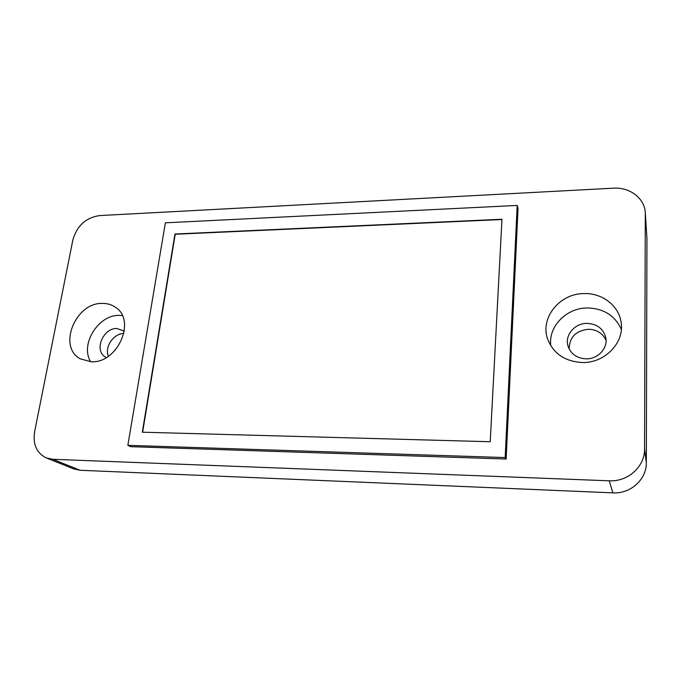 <?xml version="1.0" encoding="UTF-8"?>
<svg xmlns="http://www.w3.org/2000/svg" width="681" height="681" viewBox="0 0 681 681"><rect width="100%" height="100%" fill="white"/><g stroke="black" fill="none" stroke-linecap="round" stroke-linejoin="round"><path stroke-width="1.02" d="M645.299 212.642L646.95 238.495L646.329 462.663C646.686 479.433 630.538 493.997 612.857 492.857L80.086 470.265L73.871 468.954L46.368 457.955C36.638 453.146 32.722 444.387 34.629 431.669L72.876 239.899C76.979 225.769 85.874 217.665 99.554 215.579L613.487 188.169C629.678 187.011 644.635 198.248 645.299 212.642L644.558 448.941C644.933 466.553 627.873 481.935 609.24 480.803L52.786 459.292L46.368 457.955M123.882 333.469C113.659 333.324 104.312 347.012 108.39 356.24M606.056 340.466C602.753 333.29 596.871 329.553 588.393 329.246C575.777 330.736 569.367 337.316 569.171 348.978M584.111 293.571C559.416 293.4 539.607 318.35 547.805 339.538C553.738 353.933 565.29 361.585 582.468 362.522C604.89 363.152 624.741 342.5 621.115 322.368C618.927 305.692 602.089 292.915 584.111 293.571M102.286 303.403C75.455 302.509 57.4 346.884 80.29 358.861L91.467 361.807C117.822 363.245 136.438 320.215 115.54 307.344C111.71 304.645 107.292 303.334 102.286 303.403M505.157 457.564L127.841 445.34L130.607 446.676L506.145 459.02L518.054 208.097L517.202 205.432L505.157 457.564L506.145 459.02M621.353 329.366C614.96 315.55 603.63 308.408 587.354 307.957C566.311 307.846 548.094 326.65 550.793 345.778M586.205 358.853C577.037 358.334 570.993 354.137 568.082 346.271C564.43 335.452 574.602 323.169 587.005 323.373C597.007 323.892 603.264 328.617 605.767 337.546C608.159 348.068 597.986 359.168 586.205 358.853M122.282 315.516L119.201 315.363C98.251 314.75 79.779 344.535 90.701 361.798M106.304 357.559L105.385 357.048C93.714 350.698 102.984 327.927 116.851 328.514L124.317 331.094M127.841 445.34L165.389 222.815L517.202 205.432M501.974 219.248L174.966 234.017L142.303 432.197L490.218 441.731L501.974 219.248M142.618 432.205L175.221 234.255L501.957 219.529M644.558 448.941L646.329 462.663M612.857 492.857L609.24 480.803M52.786 459.292L80.086 470.265M646.95 238.495L645.35 214.319"/></g></svg>
